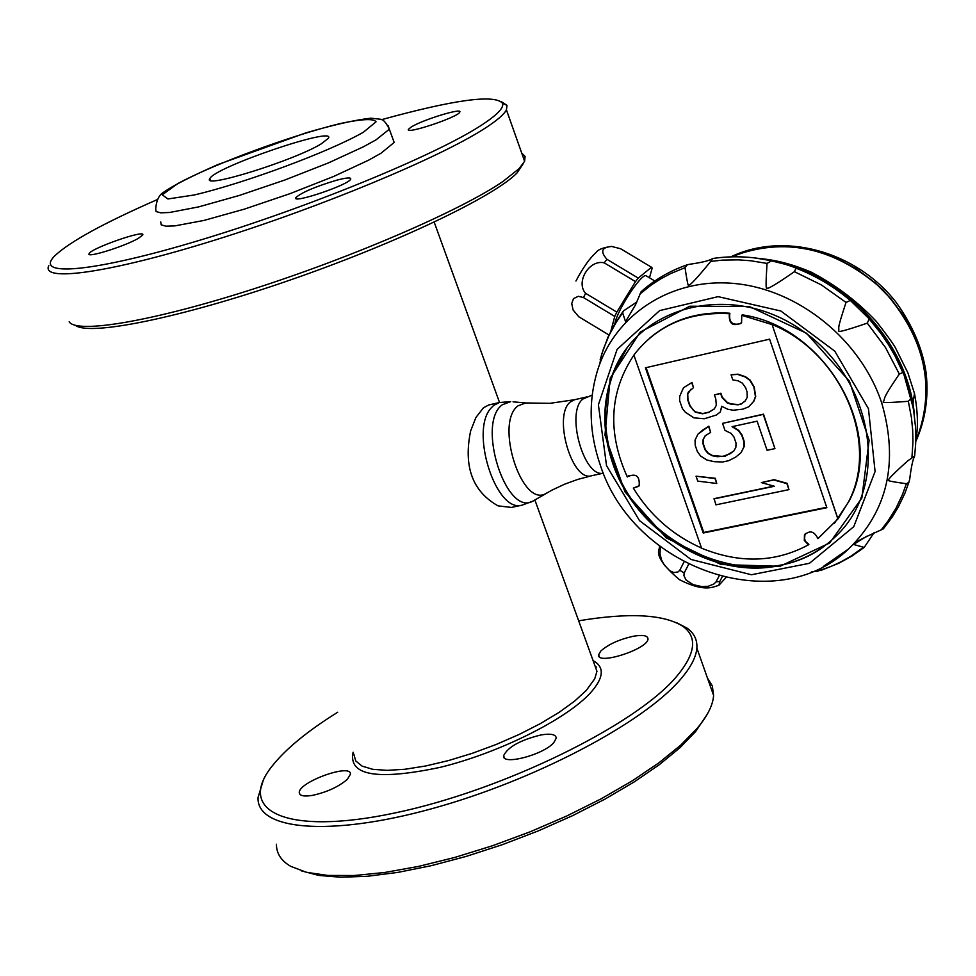 <?xml version="1.0" encoding="UTF-8"?>
<svg xmlns="http://www.w3.org/2000/svg" width="976" height="976" viewBox="0 0 976 976"><rect width="100%" height="100%" fill="white"/><g stroke="black" fill="none" stroke-linecap="round" stroke-linejoin="round"><path stroke-width="1.46" d="M499.383 402.527L493.697 405.394L491.257 407.846C469.346 430.44 496.076 513.852 522.221 505.117L511.424 507.435L498.053 505.861C472.433 491.428 463.307 466.43 470.652 430.867L475.922 417.484L483.474 407.736L488.744 404.979L499.383 402.527L510.729 401.624L502.372 404.723C476.093 423.047 506.068 517.134 532.872 501.127L534.885 499.956M353.8 754.058L355.74 760.938L362.072 766.099L372.661 769.295L387.167 770.369L405.101 769.247L425.817 765.953L448.496 760.572L472.25 753.326L496.125 744.493L519.171 734.44L540.472 723.558L559.199 712.297L574.657 701.097L586.308 690.398L594.726 678.808L596.958 671.293L593.713 662.338M321.128 143.923L328.363 138.324C337.147 125.44 213.659 167.469 209.84 178.669C201.446 189.405 294.02 160.576 321.128 143.923M633.082 636.303C618.906 639.524 608.121 644.453 600.752 651.077L598.63 654.835C596.653 665.681 648.503 648.918 647.991 638.877C647.698 635.486 642.733 634.632 633.082 636.303M312.381 795.391C326.826 792.219 338.477 786.888 347.31 779.373L350.408 774.285C351.933 762.805 298.424 781.983 299.266 792.634C299.522 795.818 303.902 796.733 312.381 795.391M706.966 714.7L695.632 731.524L679.979 747.701L659.312 764.684L634.107 781.983L604.961 799.137L572.668 815.631L538.118 830.966L502.311 844.691L466.321 856.379L431.221 865.688L398.025 872.373L367.696 876.241L341.051 877.253L318.774 875.423L301.377 870.873M595.445 667.133L596.495 666.962M707.441 678.003L712.334 685.969L713.59 695.412C713.029 704.818 707.698 715.64 697.572 727.876L680.87 745.017L658.922 762.817L632.082 780.946L601.07 798.868L566.751 815.997L530.163 831.796L492.465 845.753L454.84 857.416L418.497 866.42L384.544 872.507L354.032 875.521L327.802 875.435L306.549 872.324L290.763 866.359C281.198 860.832 276.415 853.451 276.428 844.24M263.203 780.544L258.042 797.49C256.383 830.125 329.266 837.03 431.77 808.726C534.104 780.702 642.94 723.192 680.211 679.699C690.605 667.73 696.156 657.19 696.864 648.113C697.413 639.853 694.143 633.192 687.043 628.105L677.015 622.92M337.72 712.236C307.55 730.987 285.639 749.007 271.975 766.294C235.789 811.495 286.688 835.968 394.841 812.971C502.567 790.523 634.851 725.546 676.051 677.137C695.498 654.176 697.803 637.255 682.98 626.385C664.009 614.282 629.239 612.428 578.658 620.809M353.105 752.24C348.176 775.639 377.285 780.654 440.457 767.282C499.261 752.886 566.385 719.288 590.395 692.936C602.912 678.967 604.608 668.682 595.482 662.07L593.103 660.642M411.274 126.99L408.48 129.259C404.43 135.078 458.305 117.132 459.733 112.179C463.21 107.336 422.571 119.767 411.274 126.99M138.604 238.193L142.679 235.033C146.522 228.921 90.524 248.404 89.109 253.675C85.705 258.567 125.367 246.172 138.604 238.193M48.8 265.618C40.333 282.601 109.837 272.963 215.733 239.828C321.421 206.875 439.322 157.661 484.096 128.844C496.564 120.878 504.006 114.546 506.422 109.824L507.032 105.408L501.518 101.748M157.038 199.702C104.017 222.955 70.004 241.584 55.01 255.614C32.513 277.501 92.781 272.597 200.08 240.145C307.05 207.937 433.405 156.05 479.789 126.27C496.613 115.534 504.202 107.86 502.542 103.261C494.6 94.16 454.279 99.625 381.592 119.67M523.002 164.078L517.012 172.959C494.612 196.359 396.256 243.451 288.64 280.563C180.987 317.798 89.231 336.33 75.42 325.35M521.709 153.025L525.076 156.441L524.612 161.26L519.11 168.628L502.847 181.536C461.27 210.035 355.606 256.066 254.663 288.579C153.598 321.202 76.775 334.158 69.162 321.799M336.525 180.243C315.236 186.648 301.657 192.443 295.789 197.64C291.348 204.252 349.103 184.769 350.726 179.108C351.189 177.254 346.456 177.632 336.525 180.243M160.735 221.918L161.162 224.822L165.859 226.176L174.741 225.907L203.825 220.466L244.317 209.145L290.006 193.663L333.67 176.449L368.525 160.21L380.994 153.244L394.158 142.459L392.852 138.848M553.819 742.602L556.247 738.161C555.954 734.416 550.891 733.342 541.058 734.928C520.306 740.064 507.825 746.994 503.592 755.717C501.64 765.782 543.559 754.875 553.819 742.602M633.888 355.118C609.451 391.84 607.255 432.453 627.3 476.971L627.47 476.715C636.01 473.018 639.902 476.02 639.158 485.743L633.314 488.085C649.979 515.243 672.72 535.226 701.524 548.061M772.065 324.496L837.969 518.915L848.461 501.957C879.803 443.019 841.727 352.885 772.065 324.496L837.908 518.988L817.925 538.642C814.338 531.237 809.86 529.992 804.456 534.933L805.493 533.506M646.1 367.647L703.769 532.445L826.696 507.288M693.472 387.679L691.996 382.397L683.481 387.777L679.747 396.195L679.601 400.55L682.395 408.554L685.323 412.214L693.936 417.838L704.257 418.777L716.323 415.032L720.3 411.994L721.679 406.272L727.742 409.261L733.122 410.225L742.858 409.164L748.787 406.76L753.679 401.331L755.448 396.585L753.899 387.118L749.897 380.384L745.359 377.041L737.685 374.406L731.061 374.821L732.793 379.884L738.198 380.835L742.382 383.165L745.688 387.875L747.079 391.925L747.238 397.33L745.139 401.051L741.126 404.125L737.99 404.82L731.048 404.198L727.23 402.868L722.02 397.525L720.63 393.499L714.395 394.902L715.786 398.928L716.311 405.308L714.249 409.017L708.722 412.397L702.525 413.775L695.29 412.153L689.764 405.833L687.677 399.818L687.47 394.45L688.324 392.096L693.472 387.679L691.728 382.653L683.481 387.777M714.322 408.871L708.991 412.14L702.793 413.519L695.559 411.896L693.314 410.237L690.032 405.577L687.946 399.562L687.751 394.206L690.825 389.326M745.188 400.953L741.382 403.857L738.259 404.564L731.305 403.93L727.486 402.612L722.289 397.281L720.898 393.243L714.395 394.902M748.787 406.76L753.948 401.075L755.705 396.329L754.167 386.874L750.166 380.128L745.627 376.785L737.954 374.162L731.061 374.821M720.3 411.994L721.862 406.37M774.932 448.618L763.5 414.153L722.557 423.364L724.973 430.379L731.024 433.356L733.964 437.028L736.038 443.031L735.855 447.362L733.781 451.034L725.497 456.024L717.409 456.695L712.077 455.707L707.954 453.389L705.026 449.753L702.952 443.775L703.11 439.456L705.16 435.784L710.662 432.441L708.576 426.439L703.086 429.806L697.938 434.149L695.046 440.139L695.241 445.459L697.315 451.424L700.585 456.048L706.941 460.025L714.151 461.672L722.569 462.002L728.767 460.672L735.843 457.012L741.04 452.681L743.993 446.679L743.834 441.335L741.76 435.333L738.478 430.66L732.073 426.671L757.108 421.181L767.087 450.302L774.932 448.618L763.244 414.422L722.557 423.364M741.04 452.681L744.249 446.41L744.09 441.079L742.028 435.064L738.734 430.392L732.573 426.561M710.662 432.441L708.844 426.183L697.938 434.149M733.842 450.912L730.072 453.767L722.655 456.426L712.346 455.438L708.222 453.132L705.294 449.485L703.22 443.519L703.379 439.2L705.343 435.674M716.75 483.474L715.298 478.264L696.034 476.19L697.767 481.131L716.75 483.474L715.03 478.533L696.034 476.19M773.931 486.133L714.127 498.651L715.92 504.848L788.962 489.623L786.912 483.632L773.883 479.96L761.378 482.583L774.371 486.268L713.859 498.931M788.962 489.623L787.168 483.364L774.139 479.68L761.378 482.583M772.004 324.557L741.748 315.321L741.577 322.788C732.756 326.911 728.682 323.886 729.34 313.711C689.886 311.625 658.654 324.63 635.644 352.763L633.888 355.093L701.561 548.17C739.723 563.725 775.334 562.627 808.396 544.864L804.322 540.448L804.456 534.933M826.843 507.703L769.613 339.16L645.417 367.806L703.232 533.006L826.843 507.703M758.352 258.372C835.224 265.021 907.546 337.208 914.329 414.08M620.638 248.746L611.537 246.428C601.619 247.257 600.106 251.552 606.974 259.335L604.217 262.849C589.419 259.177 575.437 281.966 585.551 293.276L616.808 312.113L614.758 316.419L610.878 331.084M604.217 262.849L635.498 281.625L616.808 312.113M606.974 259.335L638.231 278.087L635.498 281.625M620.553 248.697L651.517 267.253L638.231 278.087M660.105 277.574L661.935 276.464M649.479 277.794L652.175 268.01L651.517 267.253M585.551 293.276L583.526 297.595L578.341 296.289L573.473 298.632L571.741 303.536L573.071 309.965L578.792 316.761L608.975 334.988M578.792 316.761L579.561 317.432M583.526 297.595L614.758 316.419M614.892 323.727C616.515 311.442 640.732 274 645.953 275.671L646.844 276.208M660.325 546.804L660.008 554.051L661.582 560.041L664.339 565.092L669.719 570.692L673.855 572.595L678.039 571.936L679.76 570.252L683.981 562.017M660.606 547.975L660.959 547.28M679.76 570.252L684.2 572.973L683.895 575.535L686.116 580.11L693.131 584.648L701.927 586.625L708.186 586.295L713.944 583.953L716.03 581.903L719.776 581.513L718.946 585.246C712.773 587.137 704.306 592.347 679.54 579.732C662.911 565.775 656.14 555.466 659.19 548.78L659.52 546.182M719.776 581.513L722.191 576.889M718.946 585.246L725.778 577.755M716.03 581.903L719.068 576.072M684.2 572.973L688.592 564.396M857.05 542.18L859.1 540.814M913.158 407.614L902.422 369.209C891.6 343.284 875.435 320.787 853.927 301.718L819.742 277.989L812.703 274.415L790.926 265.692L768.563 260.141M769.137 260.238C838.213 271.523 901.031 334.231 912.438 403.295M859.185 540.753L856.965 542.241M649.272 338.465C671.451 319.628 698.316 311.222 729.877 313.235L729.34 313.711M740.955 323.544C732.293 325.703 728.608 322.263 729.877 313.235M834.431 523.295L848.876 501.469C886.232 433.1 826.391 326.936 742.272 314.845L741.748 315.321M808.396 544.864L808.897 544.303L806.152 542.119L804.541 539.081L804.956 534.372M633.314 488.085L638.682 486.341M628.434 475.666L627.3 476.971M850.328 300.449L869.201 318.859L867.274 323.141C846.473 330.254 836.981 332.816 838.799 330.815C839.092 325.886 836.822 330.657 846.021 302.414L850.328 300.449C833.809 286.468 815.716 275.696 796.038 268.132L794.427 271.682C775.896 284.48 766.746 289.909 766.977 287.944C765.782 290.531 765.806 282.357 767.038 263.41L771.699 260.787C782.508 263.3 790.621 265.74 796.038 268.132M689.593 264.276C701.707 262.544 709.332 260.677 712.456 258.689L710.735 261.397C696.571 278.709 689.202 286.554 688.629 284.919C688.263 287.09 687.055 281.344 685.018 267.668L687.397 264.728L689.593 264.276M687.397 264.728C669.975 270.767 654.554 279.758 641.134 291.678L635.535 304.78L625.543 321.641L622.639 312.857L623.383 310.978L636.755 302.072M874.069 532.689L864.211 547.414L853.854 544.559L855.537 543.242C855.769 541.778 864.309 537.337 881.182 529.907L883.744 528.382M914.658 456.036L914.585 456.146C912.78 459.647 911.169 467.309 909.717 479.131L908.876 482.364L906.362 483.73C892.857 481.888 886.977 480.717 888.709 480.229C887.318 479.924 893.735 473.409 907.985 460.672L914.658 456.036M902.922 372.429C905.557 377.907 908.217 385.984 910.913 396.634L911.169 398.196L908.339 401.307C889.221 402.795 880.95 402.917 883.524 401.673C885.586 396.768 881.609 400.05 899.323 374.052L902.922 372.429C894.821 352.897 883.585 335.036 869.201 318.859M622.7 311.893L614.66 324.142L607.95 337.232L601.558 354.593L599.825 363.767M811.324 572.009L821.45 570.179L838.909 563.213L852.011 556.003L864.211 547.414M779.446 566.544L829.624 543.034L861.845 498.077L869.116 440.237L849.401 381.177L806.457 333.231L749.263 306.464L689.825 306.22L640.268 332.047L610.207 378.163L604.961 435.125L625.006 491.916L666.291 537.91L721.057 564.543L778.994 566.275M779.47 565.58C803.333 560.724 823.39 549.683 839.653 532.457C889.844 480.216 872.105 378.273 802.138 330.522C732.988 281.527 638.694 304.561 613.001 373.149C602.107 402.136 602.094 432.441 612.989 464.088C635.791 531.944 713.651 579.854 779.47 565.58M627.263 347.529L613.697 372.222C602.778 401.246 602.765 431.599 613.672 463.283C641.72 550.586 759.047 597.349 825.403 545.316M592.2 395.06L583.001 398.989C565.409 411.677 583.746 478.155 603.4 473.165L591.566 475.751C571.802 482.327 552.538 414.788 570.557 401.831L574.632 399.709L586.661 396.964M617.186 363.804L617.003 364.67M394.158 142.459L389.351 129.198C386.045 122.549 383.129 119.243 380.591 119.267L370.929 118.181C355.545 119.841 333.853 124.745 305.866 132.87L217.733 164.627C191.064 176.424 173.24 185.501 164.249 191.857C159.344 194.334 156.489 199.97 155.684 208.754L156.075 211.56L160.747 212.829L169.604 212.475L198.665 206.888L239.181 195.493L284.907 179.987L328.644 162.821L363.584 146.705L376.089 139.812L389.351 129.198L388.155 125.745M363.438 132.199L376.065 121.805C373.845 118.389 361.876 118.962 340.148 123.549C290.506 135.713 214.11 163.907 177.656 183.659L162.272 194.822L167.933 198.97L194.358 194.956C245.501 182.939 329.51 151.683 363.438 132.199M912.938 404.174L914.463 393.304M730.865 256.859C783.447 231.385 855.83 250.917 895.809 301.901C912.56 325.228 922.649 348.871 926.114 372.82C928.786 397.269 925.37 420.131 915.842 441.396C936.46 388.143 925.455 337.611 882.816 289.774C834.956 247.172 784.411 236.204 731.183 256.847M915.842 441.25L922.686 421.998L926.102 401.404L925.968 380.054L922.259 358.521L915.073 337.44L904.581 317.383L891.076 298.937L874.935 282.637L856.623 268.937L836.664 258.213L815.619 250.783L794.098 246.83L772.711 246.452L752.045 249.624L731.292 256.847M771.296 260.702L754.46 257.871M622.639 312.857L616.332 322.056L609.158 335.122L603.436 348.993L600.13 359.839M685.018 267.668L670.89 273.463L660.874 278.782L651.407 284.882L639.744 294.191M767.038 263.41L750.764 260.763L738.588 259.86L722.545 260.116L710.735 261.397M846.021 302.414L821.292 284.87L794.427 271.682M899.323 374.052L885.439 347.456L867.274 323.141M911.913 457.744L912.963 441.86L912.658 429.745L911.425 417.557L908.339 401.307M881.182 529.907L888.026 521.038L895.968 508.276L902.471 494.564L906.362 483.73M816.827 571.448L831.027 566.446L841.214 561.725L850.926 556.186L863.04 547.573M881.767 403.112C860.991 340.075 798.795 289.604 734.843 283.54C670.854 277.269 613.819 315.15 597.031 372.1C588.247 402.417 589.333 433.417 600.301 465.101C633.07 568.313 775.273 618.796 848.559 548.988L848.559 548.988C887.709 510.851 898.774 462.234 881.767 403.112M823.207 566.544L848.559 548.988L824.635 565.775M606.535 465.686L639.512 520.647L690.984 559.443L751.41 574.754L809.458 563.298L853.756 526.686L875.082 471.53L868.457 408.688L834.761 351.128L780.849 311.002L718.116 296.643L659.642 310.6L617.088 349.396L598.398 404.759L606.535 465.686M513.047 401.831L525.637 402.966L518.097 405.796C494.442 422.486 521.599 507.996 545.804 493.588L547.585 492.551M434.186 222.138L499.541 402.49M534.872 499.968L596.958 671.293M209.84 178.669L210.462 180.328M599.276 656.604L598.63 654.835M299.961 794.44L299.266 792.634M695.632 731.524L697.572 727.876M682.98 626.385L687.043 628.105M408.48 129.259L408.761 130.04M89.109 253.675L89.426 254.468M502.542 103.261L507.032 105.408M517.012 172.959L519.11 168.628M506.422 109.824L524.612 161.26M504.372 757.827L503.592 755.717M696.864 648.113L713.59 695.412M295.789 197.64L296.131 198.567M764.049 259.079C778.641 260.604 794.33 264.947 811.129 272.109C835.444 284.76 857.196 301.218 876.375 321.494C887.038 335.171 893.406 343.979 895.504 347.944L907.936 372.954L914.573 393.767C917.83 411.64 918.27 426.963 915.878 439.725M654.823 280.99L645.953 275.671M611.537 246.428C603.083 247.575 597.995 249.551 596.287 252.345C589.772 258.054 582.989 267.619 575.95 281.027M853.927 301.718L819.742 277.989M712.663 258.518C731.707 255.651 751.105 256.359 770.857 260.629M796.306 268.278C815.753 275.793 833.638 286.444 849.962 300.205M869.482 319.286L880.767 333.267L888.319 344.382L895.029 355.947L902.593 371.966M911.169 398.196L913.682 410.615L915.537 427.207L915.683 443.69L914.671 455.841M908.876 482.364L904.898 493.27L898.274 507.081L892.369 516.829L883.304 528.919M613.001 373.149L613.697 372.222M907.985 460.672L914.585 456.146M855.537 543.242L866.847 536.214M591.566 475.751L577.768 479.411L564.47 484.255L551.83 490.208L532.872 501.127L522.221 505.117M525.637 402.966L550.013 403.32L574.632 399.709"/></g></svg>
